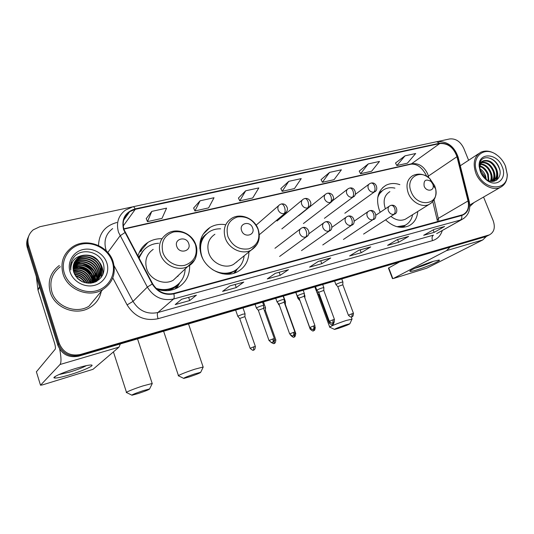 <?xml version="1.0" encoding="UTF-8"?>
<svg xmlns="http://www.w3.org/2000/svg" width="534" height="534" viewBox="0 0 534 534"><rect width="100%" height="100%" fill="white"/><g stroke="black" fill="none" stroke-linecap="round" stroke-linejoin="round"><path stroke-width="0.8" d="M399.873 184.651C394.813 182.948 390.18 183.162 385.962 185.285C377.925 190.431 375.689 198.668 379.267 209.989L380.255 212.252M385.588 219.841C393.191 226.963 400.894 228.986 408.697 225.909C414.15 223.132 417.167 218.326 417.748 211.491M225.028 224.62C219.561 223.859 214.561 224.794 210.042 227.437C200.804 233.825 197.86 243.017 201.218 255.012C206.011 270.111 225.028 278.768 237.43 271.806C244.919 267.567 248.751 260.952 248.917 251.955M157.016 289.294C164.312 291.577 171.127 291.083 177.455 287.819C185.845 282.833 189.904 275.364 189.637 265.411M175.392 288.801L176.48 286.584M161.996 238.705C156.829 238.564 152.123 239.813 147.885 242.456C142.865 245.72 139.541 250.299 137.919 256.187M28.135 237.416C26.533 240.774 26.279 244.285 27.374 247.963L57.779 345.164C61.75 354.382 68.719 358.054 78.665 356.171L486.147 236.522M132.285 206.925L39.89 226.71L33.241 229.82C28.476 233.965 26.914 239.125 28.549 245.306L59.261 343.382L58.52 344.276C62.511 353.541 69.507 357.226 79.499 355.337L488.25 235.454L79.499 355.337C69.507 357.226 62.511 353.541 58.52 344.276L27.955 246.641L58.52 344.276L57.779 345.164M28.723 236.048C27.114 239.419 26.854 242.943 27.955 246.641C26.854 242.943 27.114 239.419 28.723 236.048M94.411 279.169L92.903 276.499L94.411 279.169M91.921 275.143C88.51 270.872 84.105 268.101 78.698 266.82C84.105 268.101 88.51 270.872 91.921 275.143M77.183 266.533L74.433 266.279L77.183 266.533M50.236 292.238C54.682 308.105 76.148 316.241 89.785 307.611C96.04 303.779 99.858 298.366 101.24 291.37C99.858 298.366 96.04 303.779 89.785 307.611C76.148 316.241 54.682 308.105 50.236 292.238C47.426 281.218 50.443 272.3 59.294 265.485C50.443 272.3 47.426 281.218 50.236 292.238M469.8 206.518L473.972 202.586L469.8 206.518M124.022 229.6C121.952 222.084 123.841 216.11 129.702 211.678L135.269 209.321L439.776 143.553C447.899 143.079 453.633 147.464 456.971 156.709L468.038 200.958C469.359 207.539 467.651 212.118 462.905 214.695L173.71 293.44C164.792 295.148 157.777 291.938 152.657 283.814L124.022 229.6M123.601 229.693L152.27 284.001C157.517 292.325 164.712 295.616 173.857 293.86L461.75 215.496C467.557 213.3 469.746 208.447 468.331 200.944L457.264 156.709C453.84 147.23 447.966 142.738 439.642 143.225L135.129 208.907C125.083 212.152 121.238 219.073 123.601 229.693M73.125 267.174L74.319 267.207M75.147 267.267L77.657 267.634M90.967 275.631L93.083 278.735M93.523 279.549L94.304 281.284M405.019 155.841L396.855 165.553L407.389 163.184L415.686 153.505L405.019 155.841L395.507 163.03M368.273 163.905L360.57 173.71L371.644 171.22L379.494 161.442L368.273 163.905L359.228 171.12M329.571 172.395L322.396 182.294L334.057 179.671L341.4 169.799L329.571 172.395L321.067 179.624M151.783 211.391L147.491 221.63L162.009 218.366L166.568 208.147L151.783 211.391L146.236 218.6M200.076 200.797L194.923 210.963L208.634 207.88L214.027 197.734L200.076 200.797L193.642 208.026M245.667 190.798L239.746 200.877L252.722 197.96L258.843 187.908L245.667 190.798L238.451 198.041M288.76 181.346L282.179 191.339L294.468 188.575L301.236 178.61L288.76 181.346L280.857 188.589M468.618 160.273L463.706 148.192C460.375 141.477 455.716 138.393 449.728 138.933L437.406 141.577M59.261 343.382C63.279 352.687 70.308 356.392 80.34 354.503L489.424 234.86C494.184 232.177 495.445 227.477 493.209 220.762L483.564 197.046M408.63 236.422L398.618 242.282L387.597 245.353L397.47 239.512L408.63 236.422L397.316 239.599M444.615 226.463L434.155 232.37L423.682 235.294L434.015 229.4L444.341 226.583M288.487 269.67L280.21 275.304L267.28 278.915L275.344 273.308L288.273 269.783M243.784 282.045L236.248 287.566L222.571 291.384L229.86 285.897L243.584 282.152M196.399 295.155L189.717 300.549L175.219 304.587L181.627 299.247L196.225 295.262M370.729 246.908L361.218 252.716L349.61 255.953L358.955 250.172L370.729 246.908L358.815 250.259M330.74 257.975L321.802 263.703L309.56 267.12L318.311 261.42L330.74 257.975L318.171 261.506M321.802 263.703L320.727 260.799M361.218 252.716L360.15 249.892M189.717 300.549L188.629 297.365M236.248 287.566L235.167 284.482M280.21 275.304L279.128 272.313M434.155 232.37L433.174 229.874M398.618 242.282L397.556 239.532M282.179 191.339L280.837 188.542M239.746 200.877L238.424 197.994M194.923 210.963L193.622 207.98M147.491 221.63L146.209 218.546M322.396 182.294L321.041 179.578M360.57 173.71L359.208 171.074M396.855 165.553L395.487 162.99M69.64 374.821C60.876 377.411 55.69 378.439 54.081 377.898C52.265 377.064 64.574 371.744 76.736 368.146C83.438 366.17 88.097 365.123 90.727 365.009C96.4 364.742 83.417 370.723 69.64 374.821M58.86 374.614L69.674 372.091C77.283 369.742 82.843 367.592 86.348 365.643M59.701 349.229C61.303 357.513 61.41 362.606 60.015 364.515L40.517 385.228L42.486 384.894L93.023 369.314L118.969 347.147L60.015 364.515M120.357 343.956L118.969 347.147M36.399 371.818L55.229 349.189C55.669 348.235 55.436 346.179 54.521 343.008L37.994 290.089L36.319 276.559M112.3 261.653C108.355 249.385 93.951 241.221 81.161 244.218C68.319 247.035 60.249 260.665 64.374 273.328C68.305 286.044 83.451 294.254 96.24 290.816C109.096 287.566 116.425 273.882 112.3 261.653M113.121 261.72C108.375 245.466 85.747 237.236 72.03 247.222C63.166 253.95 60.162 262.855 63.025 273.935C67.551 289.869 89.125 298.179 102.708 289.608C112.794 282.806 116.265 273.508 113.121 261.72M98.843 279.849L98.45 278.755M98.423 278.695L98.289 278.354M97.735 277.093L97.008 275.684M96.641 275.043L94.738 272.3M93.537 270.898C90.433 267.567 86.695 265.184 82.316 263.736M80.634 263.255L77.597 262.675M76.936 262.601L75.548 262.494M75.508 262.494L74.333 262.461M72.137 262.554L71.062 262.668M60.389 266.706C52.052 273.108 49.201 281.478 51.845 291.831C56.023 306.716 76.188 314.346 88.971 306.209L102.708 289.608M73.899 272.6C81.061 272.594 85.954 275.938 88.584 282.626L88.757 283.227M74.019 272.954C81.008 273.101 85.774 276.445 88.317 282.987L88.384 283.22M73.505 271.259C81.315 270.591 86.702 273.895 89.665 281.184L90.112 283.2M73.592 271.586C81.248 271.085 86.515 274.403 89.392 281.545L89.792 283.22M73.251 270.01C81.615 268.642 87.449 271.879 90.76 279.723L91.327 283.073M73.305 270.317C81.535 269.123 87.262 272.38 90.486 280.09L91.034 283.12M73.125 268.836C81.956 266.726 88.197 269.864 91.861 278.247L92.435 282.746M73.151 269.123C81.869 267.2 88.01 270.364 91.588 278.614L92.168 282.833M73.105 267.714C80.561 263.95 90.693 268.736 92.983 276.752L93.463 282.353M79.132 268.041L73.098 268.008C80.541 264.437 90.44 269.223 92.702 277.126L93.21 282.459M73.171 266.633C80.634 262.04 91.728 266.76 94.111 275.237L94.425 281.905M73.145 266.9C80.621 262.514 91.468 267.254 93.83 275.617L94.184 282.019M73.318 265.605L73.652 265.378C81.088 260.258 92.816 264.917 95.259 273.708L95.319 281.398M95.306 281.438L95.105 282.065M73.271 265.859L73.398 265.772C80.821 260.665 92.529 265.318 94.965 274.096L95.099 281.531M95.032 281.778L94.918 282.146M73.545 264.604L74.693 263.763C82.163 258.623 93.957 263.322 96.414 272.16C97.388 275.384 97.175 278.588 95.766 281.778C100.018 277.914 101.427 273.121 99.971 267.407C97.468 258.409 85.473 253.603 77.891 258.803L74.66 261.814M73.478 264.851L74.433 264.163C81.896 259.037 93.67 263.723 96.12 272.554C97.061 275.644 96.894 278.741 95.613 281.845M73.846 263.642L75.748 262.127C83.257 256.967 95.112 261.707 97.588 270.598C98.703 274.383 98.256 278.034 96.247 281.545M75.06 263.529L73.752 263.903L75.481 262.541C82.977 257.388 94.825 262.107 97.288 270.992C98.243 274.122 98.069 277.253 96.761 280.39M74.213 262.715L76.809 260.472C84.359 255.299 96.28 260.065 98.77 269.009C100.045 273.541 99.257 277.693 96.407 281.458C99.024 277.747 99.711 273.728 98.476 269.41C95.987 260.479 84.078 255.719 76.542 260.892L76.809 260.479M74.54 262.04L77.617 259.224C85.193 254.03 97.168 258.823 99.671 267.808C101.073 273.161 99.871 277.773 96.053 281.638M83.391 255.285L78.919 257.208C73.859 260.946 72.137 265.925 73.759 272.146C77.41 280.69 83.918 284.201 93.283 282.686C101.8 279.369 105.245 273.281 103.609 264.43C100.492 251.407 81.035 247.169 73.512 257.628C70.895 261.306 69.981 265.431 70.768 269.99C70.715 261.513 74.927 256.614 83.391 255.285C91.921 254.264 97.855 257.762 101.186 265.778C102.762 272.373 100.819 277.573 95.359 281.378L91.241 283.093M75.04 261.166L78.705 257.535C86.321 252.315 98.363 257.154 100.879 266.186C102.455 272.774 100.512 277.96 95.059 281.765L93.31 282.673M77.023 277.934L82.71 281.945M77.81 278.741L81.689 281.471M75.374 275.751C79.639 276.559 82.957 278.908 85.32 282.793M75.681 276.225C79.486 277.086 82.516 279.229 84.772 282.653M74.473 274.069C80.427 274.563 84.666 277.58 87.196 283.12M74.66 274.463C80.207 275.057 84.245 277.92 86.768 283.067M70.535 268.288L70.722 267.941M74.113 262.942L76.542 260.892M70.081 271.939C73.105 281.658 84.659 287.953 94.471 285.356C104.337 282.9 110.031 272.4 106.86 262.982C103.836 253.523 92.716 247.255 82.903 249.598C73.045 251.794 66.917 262.261 70.081 271.939M72.818 258.663L74.353 256.66M92.549 256.787L96.834 259.684M100.913 264.977C102.528 268.115 103.115 271.479 102.662 275.07M92.175 258.85L94.985 260.752M99.631 266.433L101.42 271.799M101.527 272.647L101.353 277.213M70.555 265.365L71.196 265.004M75.881 263.355L81.689 263.262M94.631 272.046L96.674 277.667M96.801 278.541L96.901 280.05M96.908 280.323L96.901 280.757M96.901 280.811L96.888 281.198M70.488 266.426L70.922 266.212M73.378 265.291L74.093 265.104M74.92 264.924L80.821 264.871M93.403 273.401L95.526 279.088M95.653 279.97L95.76 281.498M73.972 266.479L79.966 266.466M92.188 274.736L94.385 280.497M94.518 281.385L94.565 281.825M90.987 276.058L93.263 281.885M73.398 270.811L77.503 271.152M88.597 278.641L90.693 283.154M99.931 262.861C102.361 266.473 103.329 270.424 102.835 274.703M98.596 264.277L101.48 271.085M101.634 272.066L101.507 276.999M70.568 265.238L71.242 264.844M73.812 263.723L75.561 263.249M76.522 263.068L84.332 263.629M93.303 269.703L96.721 276.939M96.894 277.96L97.041 279.696M97.048 280.016L97.048 280.537M97.048 280.604L97.028 281.118M70.495 266.292L70.949 266.065M73.418 265.118L74.593 264.824M75.568 264.644L83.558 265.298M91.988 270.998L95.559 278.361M95.746 279.389L95.9 281.144M73.185 266.479L73.639 266.379M74.626 266.199L82.81 266.96M90.667 272.267L94.418 279.763M94.605 280.797L94.718 281.745M73.699 267.741L82.089 268.615M89.345 273.508L93.29 281.144M73.365 270.625L80.754 271.919M86.662 275.891L90.873 283.14M138.386 393.478C145.689 391.008 149.427 389.5 149.593 388.946L143.145 390.674C135.382 393.304 131.658 394.82 131.985 395.233L138.386 393.478M126.585 392.624C124.349 392.73 133.914 388.792 142.918 385.922L152.19 383.479L152.063 383.933M188.716 243.551C186.339 235.681 173.83 238.651 176.787 246.461C179.217 254.418 191.726 251.287 188.716 243.551M153.198 249.378C146.61 254.03 144.44 260.505 146.683 268.802C149.987 279.696 164.152 285.67 173.29 280.196L178.843 275.03M158.631 243.264C154.753 243.464 151.215 244.565 148.011 246.554C143.606 249.398 140.649 253.376 139.147 258.496M143.105 250.873L138.933 258.096M177.795 276.458L178.216 275.617M157.176 289.348C163.137 290.783 168.657 290.162 173.75 287.486L178.002 284.422M155.941 288.28C162.51 290.363 168.637 289.922 174.338 286.952C181.086 282.993 184.697 277.059 185.171 269.143M175.412 288.794L177.268 285.37M179.898 282.559L176.641 288.233M139.281 252.342L141.523 250.713M189.403 376.87C196.592 374.434 200.357 372.919 200.684 372.311L195.01 373.827C187.381 376.417 183.636 377.945 183.769 378.412L189.403 376.87M178.543 375.896C176.434 375.983 186.299 371.931 194.977 369.161L203.14 367.018L203.033 367.425M252.635 227.958C250.246 220.422 238.698 223.165 241.628 230.648C244.071 238.257 255.612 235.374 252.635 227.958M214.908 234.266C208.527 238.605 206.491 244.879 208.801 253.096C212.071 263.382 225.074 269.249 233.512 264.41L237.75 260.986M220.615 228.826C216.63 228.699 212.993 229.6 209.688 231.529C201.405 237.236 198.761 245.446 201.759 256.16L202.8 258.703M205.89 234.533C202.092 238.177 200.07 242.796 199.816 248.403M236.635 262.174L236.969 261.613M222.137 273.702C226.209 274.062 229.954 273.361 233.385 271.606L236.649 269.45M212.298 269.463C219.768 273.882 227.03 274.409 234.079 271.058C239.96 267.788 243.324 262.695 244.172 255.786M237.43 268.829L234.893 272.914M338.336 328.39C345.184 326.054 349.022 324.512 349.863 323.764L346.052 324.779C338.83 327.255 334.992 328.804 334.544 329.431L338.336 328.39M329.738 327.202C328.003 327.242 338.836 322.83 346.526 320.38L351.946 319.212M432.767 184.016L431.005 181.44C425.772 178.656 423.482 180.218 424.136 186.126C426.266 192.113 434.569 191.172 433.107 185.164L432.767 184.016M389.887 191.633C384.36 195.13 382.825 200.744 385.274 208.467L385.408 208.801M394.913 188.122C391.122 187.287 387.664 187.668 384.533 189.263C381.223 191.045 378.946 193.882 377.705 197.76M382.558 190.531L378.292 195.023M399.746 227.244L405.573 225.074M396.976 226.71L404.785 225.475C409.004 223.366 411.614 219.768 412.602 214.701M390.915 216.397C395.827 220.255 400.627 221.196 405.333 219.227L407.235 218.046M245.039 313.905L242.85 314.179L238.057 316.088L237.85 316.415L239.653 318.404M244.912 316.629L239.699 318.471L250.112 348.255M265.518 307.804L263.596 308.018M265.398 310.494L264.397 310.574M285.476 301.864L284.181 301.917M285.363 304.52L284.996 304.46M278.841 303.939L278.474 304.353L279.422 305.375M304.927 296.07L304.233 295.996M298.88 297.885L298.012 298.546M299.888 300.342L310.181 329.111C312.216 330.886 313.291 331.447 313.411 330.8L313.511 330.773M318.424 292.005L317.062 292.886M319.445 294.374L318.851 294.821L329.178 322.99M263.723 305.575L263.709 305.408C261.727 305.648 259.384 306.443 256.66 307.784L256.42 308.138M263.602 308.338L258.302 310.221L269.009 340.465M284.295 299.481L284.282 299.327C282.393 299.554 280.09 300.335 277.373 301.663L277.093 302.037M284.188 302.211L278.962 304.086L289.662 333.95C291.778 335.806 292.892 336.4 293.012 335.719L293.119 335.686M304.34 293.546L304.327 293.4C302.524 293.62 300.262 294.388 297.551 295.702L297.224 296.096L299.04 298.059M304.24 296.243L299.08 298.112L309.753 327.549C311.849 329.378 312.957 329.959 313.071 329.284L313.171 329.258M323.871 287.766L323.858 287.626C322.129 287.839 319.913 288.594 317.203 289.895L316.842 290.302M323.778 290.429L318.678 292.292L329.311 321.268M342.908 282.126L342.895 281.999C341.239 282.199 339.063 282.947 336.36 284.235L335.953 284.662M342.821 284.762L337.782 286.618L348.382 315.193M416.106 270.137C412.281 271.285 410.212 271.673 409.905 271.305C408.884 270.524 424.023 264.056 433.354 261.326L438.928 260.078C442.626 259.978 426.292 267.14 416.106 270.137M414.991 268.242L417.147 267.641C423.248 265.725 428.675 263.609 433.428 261.3M449.828 247.416L446.477 250.64L393.291 278.534L426.813 268.161L482.716 239.966L446.477 250.64M486.461 236.362L482.716 239.966M392.49 278.668L388.452 268.095L398.791 262.368M505.391 165.887C503.395 161.215 500.405 157.483 496.406 154.693C483.884 145.408 470.374 157.577 477.116 172.776C483.857 191.072 508.301 191.699 507.146 174.024L505.391 165.887M496.406 154.693L496.073 154.379C490.613 150.848 485.519 150.141 480.794 152.27C474.179 156.409 472.543 163.417 475.894 173.29C480.079 184.21 492.488 191.312 500.265 187.407C504.89 185.058 507.24 180.786 507.3 174.585L505.585 166.368M479.939 168.691C482.556 170.379 484.438 172.769 485.593 175.86L486.367 179.878M480.046 169.625L484.919 176.267L485.573 178.883M480.113 165.894C483.804 167.075 486.541 169.839 488.31 174.197L488.87 180.759M480.006 166.501C483.464 167.836 486.007 170.54 487.629 174.611L488.303 180.525M480.8 163.898C485.306 164.258 488.723 167.129 491.046 172.522C492.148 175.706 492.088 178.63 490.853 181.3M480.593 164.345C484.919 164.933 488.176 167.796 490.359 172.943C491.387 175.873 491.4 178.63 490.399 181.213M481.822 162.403C486.915 161.668 490.913 164.479 493.81 170.833C495.192 175.139 494.718 178.676 492.388 181.427M481.534 162.737C486.507 162.303 490.366 165.139 493.116 171.254C494.431 175.265 494.077 178.656 492.061 181.427M484.992 160.54L483.664 161.014C481.054 162.423 479.812 164.953 479.933 168.59L480.9 172.702L485.726 178.997C494.017 185.658 503.161 177.595 499.223 167.903C496.039 158.044 483.704 154.172 480.4 161.635L479.425 167.182L480.073 170.693L479.525 167.449C479.579 163.07 481.401 160.767 484.992 160.54C489.972 160.127 493.843 162.99 496.6 169.124C498.289 174.825 497.121 178.87 493.109 181.273L492.789 181.42M482.769 161.548L483.05 161.401C488.356 159.953 492.642 162.67 495.899 169.552C497.514 174.918 496.533 178.87 492.949 181.406M480.9 172.702L479.706 167.956M480.466 171.961C481.868 175.299 483.958 178.029 486.741 180.165C496.72 188.202 507.554 178.423 502.167 166.675C496.994 152.577 477.77 152.183 479.185 166.508L480.466 171.961M469.773 205.049L470.14 204.796M480.073 170.693L479.258 166.715M487.749 157.704C493.616 159.012 497.641 163.144 499.824 170.092M497.394 174.131L496.426 180.285M494.597 175.706L494.177 180.485M494.117 180.692L493.91 181.28M491.834 177.268L491.607 181.393M496.82 169.772C498.109 173.45 498.102 176.867 496.8 180.025M493.943 171.214C495.078 174.218 495.292 177.175 494.584 180.071M494.484 180.412L494.204 181.22M491.08 172.622C492.255 175.566 492.528 178.496 491.894 181.413M78.665 356.171L80.34 354.503M27.374 247.963L28.549 245.306M484.418 237.276L488.637 235.14M456.971 156.709L428.361 176.093L427.654 173.864C423.996 166.381 418.756 162.997 411.928 163.704L123.781 228.819M428.769 177.782L428.361 176.093L427.474 176.834M135.269 209.321L123.227 225.975M461.75 215.496C462.077 217.692 461.603 219.22 460.328 220.081L173.57 299.013C162.463 301.183 153.719 297.198 147.337 287.078L118.515 232.303C115.965 223.005 118.294 215.602 125.503 210.089L132.939 206.765C133.613 206.585 134.341 207.299 135.129 208.907M112.661 228.579C105.799 233.879 103.556 240.921 105.932 249.718L106.4 250.987M124.856 232.61L120.037 235.848L107.801 252.469M152.27 284.001L147.337 287.078L133.013 301.396C139.02 310.935 147.297 314.646 157.857 312.53L173.57 299.013C174.298 298.192 174.398 296.477 173.857 293.86M464.033 218.266L436.665 233.638M468.331 200.944L469.239 201.505M457.264 156.709L458.199 157.403M439.642 143.225L436.612 141.73L133.126 206.725M98.53 245.527C98.977 233.498 104.991 225.842 116.579 222.571L116.879 222.504M442.299 230.488C440.67 235.714 437.406 239.098 432.513 240.627L158.071 318.711C144.921 321.401 134.595 316.796 127.099 304.894L112.794 277.9M114.089 265.738L133.013 301.396L127.099 304.894M158.071 318.711C157.156 315.641 157.083 313.578 157.857 312.53L433.408 235.16C431.993 236.255 431.692 238.077 432.513 240.627M438.915 221.33L434.055 199.783M468.038 200.958L438.494 218.273L437.199 220.021L437.5 221.71M439.776 143.553L410.94 164.205L123.875 229.126M410.499 164.305L410.94 164.205C416.867 163.624 421.973 167.316 426.252 175.279M330.399 258.122L318.164 261.513M370.369 247.062L358.801 250.266M408.256 236.575L397.309 239.606M39.636 287.172L37.994 290.089M36.365 371.717L40.517 385.228M37.901 289.642L39.509 286.771M94.418 279.562L93.076 277.086M92.242 275.858C88.657 271.092 83.891 268.088 77.951 266.84M76.609 266.62L74.279 266.426M95.84 281.291L95.553 280.497M95.406 280.123L94.692 278.554M94.304 277.827L92.956 275.678M90.393 272.654L81.548 267.113M79.266 266.433L78.658 266.292M77.17 266.019L75.661 265.839M74.927 265.785L73.291 265.752M70.982 265.905L70.508 265.965M195.457 244.552C191.045 234.9 183.783 230.688 173.663 231.93C164.158 235.28 160.574 242.156 162.91 252.542C165.894 261.573 176.38 267.514 185.064 265.198C194.449 261.607 197.914 254.725 195.457 244.552M173.29 280.196L194.456 260.151C195.638 259.063 198.341 250.626 195.784 244.645C192.086 233.111 176.761 227.063 167.095 233.725C160.22 238.551 157.977 245.333 160.367 254.057C163.891 265.531 178.77 271.906 188.308 266.226C192 264.136 194.53 261.079 195.898 257.061M167.489 290.663C171.127 289.775 174.284 288.106 176.968 285.663L178.997 283.501M144.006 249.852L138.5 257.275M257.995 229.193C253.67 219.928 246.821 215.849 237.443 216.964C228.686 220.095 225.508 226.636 227.925 236.582C232.363 246.067 239.325 250.152 248.797 248.844C257.441 245.493 260.512 238.945 257.995 229.193M233.512 264.41L251.154 250.139C258.529 245.246 260.872 238.284 258.182 229.26C254.564 218.439 240.554 212.512 231.529 218.419C224.894 222.912 222.811 229.466 225.281 238.084C228.766 248.891 242.383 255.145 251.154 250.139L256.981 244.525M228.712 274.182L235.768 270.404L237.31 268.929M206.491 233.939C203.694 235.955 201.585 238.578 200.163 241.809M434.716 185.805L429.937 178.797C419.844 168.524 405.239 178.102 411.087 191.606C416.947 208.08 439.689 205.243 435.637 188.909L434.716 185.805M431.005 181.44L429.937 178.797C424.396 173.951 418.696 172.882 412.829 175.593C407.162 179.177 405.633 184.998 408.243 193.061C411.594 202.199 422.274 207.973 429.062 204.442L431.405 202.907M401.982 227.371L405.453 225.141M382.384 190.645L379.04 192.928M279.756 204.669C277.98 205.85 277.446 207.606 278.147 209.942C279.442 212.712 281.445 213.92 284.155 213.58C285.31 212.252 285.43 210.116 284.515 207.172C283.561 204.836 282.459 203.788 281.204 204.021L279.756 204.669M253.804 346.793L250.132 348.308C252.222 350.171 253.33 350.765 253.456 350.09L253.804 346.793L255.359 346.399L244.886 316.542M255.379 346.453L255.359 346.399C255.012 351.045 253.256 349.723 253.777 349.984L253.63 350.037M284.155 213.58L286.404 212.011M303.265 199.175C301.523 200.323 301.009 202.052 301.717 204.375C302.998 207.099 304.961 208.293 307.591 207.966C308.799 206.638 308.952 204.529 308.051 201.632C307.097 199.336 305.969 198.308 304.667 198.555L303.265 199.175M270.958 342.321C275.564 344.957 273.575 342.788 274.129 343.442L274.396 340.352M275.844 339.898L275.824 339.844C275.544 344.37 273.755 343.162 274.282 343.382L274.076 343.455M265.371 310.414L275.824 339.844L274.436 340.198M307.591 207.966L309.633 206.618M326.067 193.849C324.365 194.963 323.864 196.672 324.579 198.968C325.853 201.652 327.769 202.833 330.326 202.519C331.581 201.191 331.768 199.109 330.873 196.252C329.919 193.996 328.77 192.994 327.429 193.255L326.067 193.849M290.683 335.345L290.683 335.345C292.732 337.148 293.82 337.722 293.94 337.061L294.047 337.034M295.789 333.516L295.769 333.463C295.028 338.549 293.833 336.467 294.227 336.967L294.594 334.584M285.336 304.447L295.769 333.463L295.002 333.63M330.326 202.519L332.181 201.345M348.201 188.682C346.526 189.764 346.045 191.446 346.766 193.729C348.028 196.365 349.904 197.533 352.387 197.233C353.695 195.911 353.909 193.849 353.021 191.038C352.066 188.822 350.898 187.841 349.516 188.108L348.201 188.682M310.661 328.797L310.181 329.111M315.227 327.295L315.214 327.249C315.08 329.331 314.686 330.433 314.039 330.539L313.565 330.753L314.166 328.704M315.087 326.908L315.027 327.269M352.387 197.233L354.082 196.205M369.682 183.663C368.039 184.717 367.586 186.379 368.306 188.636C369.555 191.239 371.39 192.387 373.807 192.1C375.162 190.785 375.402 188.742 374.521 185.979C373.566 183.789 372.378 182.835 370.963 183.109L369.682 183.663M330.179 322.503L329.191 323.03C331.234 324.779 332.295 325.333 332.388 324.692L332.488 324.665M334.297 321.675C332.862 326.321 332.522 323.958 332.655 324.605L333.203 322.783M373.807 192.1L375.362 191.199M274.356 338.629L274.336 338.569C274.015 343.275 272.207 341.967 272.74 342.214L272.64 342.247C273.268 341.733 273.328 340.632 272.814 338.957L269.029 340.525C271.159 342.414 272.287 343.008 272.413 342.327L272.527 342.294M301.436 228.111C299.567 229.28 298.993 231.095 299.721 233.538C301.022 236.308 303.005 237.496 305.675 237.116C306.89 235.868 307.043 233.772 306.129 230.835C305.128 228.418 303.959 227.344 302.631 227.591L301.436 228.111M263.569 308.252L274.336 338.569L272.814 338.957M305.675 237.116L307.604 235.888M294.915 332.068L294.901 332.014C294.775 334.171 294.368 335.312 293.68 335.445L293.233 335.646C293.894 335.125 293.967 334.037 293.46 332.382L289.662 333.95M324.552 222.278C322.723 223.419 322.169 225.201 322.903 227.624C324.191 230.348 326.134 231.529 328.724 231.162C329.999 229.914 330.179 227.838 329.278 224.947C328.27 222.571 327.082 221.523 325.707 221.784L324.552 222.278M284.155 302.131L294.901 332.014L293.46 332.382M328.724 231.162L330.466 230.107M314.947 325.68L314.926 325.627C314.793 327.776 314.392 328.904 313.725 329.017L313.291 329.211C313.979 328.684 314.065 327.609 313.565 325.974L309.753 327.549M346.973 216.624C345.184 217.732 344.657 219.487 345.391 221.884C346.673 224.567 348.569 225.728 351.085 225.381C352.407 224.133 352.62 222.084 351.726 219.234C350.725 216.904 349.51 215.876 348.095 216.15L346.973 216.624M304.347 293.406L304.226 296.17L314.926 325.627L313.565 325.974M351.085 225.381L352.667 224.467M334.458 319.452L334.438 319.405C334.257 321.615 333.85 322.736 333.223 322.776L332.775 322.977L333.149 319.733L329.324 321.314C332.528 324.625 332.976 322.416 332.775 322.977L332.709 322.997M368.734 211.137C366.985 212.218 366.478 213.94 367.218 216.317C368.487 218.96 370.342 220.108 372.792 219.774C374.16 218.526 374.401 216.497 373.513 213.693C372.512 211.397 371.277 210.396 369.822 210.683L368.734 211.137M323.751 290.363L334.438 319.405L333.149 319.733M372.792 219.774L343.442 239.452M353.475 313.385L353.455 313.345C353.288 315.514 352.887 316.622 352.266 316.669L351.813 316.869L352.233 313.658L348.402 315.234C351.572 318.504 352.013 316.322 351.813 316.869L351.752 316.889M389.86 205.817C388.151 206.865 387.664 208.56 388.412 210.91C389.666 213.513 391.489 214.648 393.865 214.328C395.28 213.079 395.547 211.077 394.666 208.307C393.665 206.051 392.417 205.076 390.921 205.37L389.86 205.817M342.915 282.005L342.808 284.702L353.455 313.345L352.233 313.658M393.865 214.328L395.173 213.613M388.725 267.848L392.784 278.474M139.941 251.814L147.885 242.456M203.033 234.373L210.042 227.437M382.671 187.648L385.962 185.285M485.206 236.996L489.424 234.86M426.366 175.566L426.639 176.307M129.702 211.678L123.654 220.175M436.772 233.578L461.877 219.534C468.498 215.776 470.928 209.682 469.172 201.251L458.119 157.103C454.247 146.162 447.172 141.016 436.899 141.67M437.099 219.601L432.774 201.558M55.603 376.256L54.081 377.898M95.059 281.765L95.359 281.378M73.398 265.778L73.652 265.378M74.433 264.17L74.693 263.763M75.481 262.541L75.748 262.127M77.617 259.224L77.891 258.803M149.593 388.946L152.283 383.485M137.552 338.916L152.19 383.479M173.75 287.486L174.338 286.952M113.422 351.886L126.485 392.316M131.764 395.12L126.705 392.617M175.292 288.841L176.968 285.663L178.823 283.674M200.684 372.311L203.227 367.025M188.535 323.978L203.14 367.018M233.385 271.606L234.079 271.058M163.631 331.274L178.449 375.629M183.576 378.319L178.643 375.896M233.852 273.254L237.196 269.023M349.863 323.764L352.06 318.958M351.285 316.989L352.013 318.945M403.844 226.049L404.785 225.475M405.333 219.227L429.062 204.442C434.629 201.151 436.819 195.971 435.637 188.909L433.107 185.164M317.216 293.046L329.678 327.035M334.424 329.371L329.805 327.208M403.03 227.337L405.406 225.161M256.133 225.174L278.648 205.63M243.017 308.011L245.026 313.745L244.899 316.549M259.637 234.439L285.103 213.213C286.958 211.698 287.713 209.996 287.372 208.1C286.271 204.882 284.288 203.507 281.411 203.968M235.668 310.167L237.81 316.288M276.992 221.009L302.257 200.01M263.502 302.01L265.505 307.657M265.385 310.421L265.525 307.664M281.839 228.919L308.472 207.626C310.347 206.064 311.108 204.382 310.755 202.58C309.707 199.436 307.751 198.081 304.881 198.501M298.693 215.716L325.159 194.576M283.461 296.163L285.463 301.723M285.35 304.447L285.476 301.73M303.425 223.552L331.147 202.206L333.45 198.648C333.817 198.147 333.476 196.892 332.408 194.89C330.953 193.455 329.365 192.894 327.649 193.201M277.994 303.005L278.434 304.24M332.762 200.584L347.367 189.323M304.307 294.267L304.914 295.936M304.847 297.912L304.934 295.943M324.418 218.326L353.154 196.946C357.359 195.718 355.324 186.626 349.743 188.055M295.836 292.539L297.972 298.446M299.774 300.455L298.032 298.553M355.19 194.476L368.927 184.23M323.884 290.716L323.904 290.302M344.844 213.246L374.528 191.833C378.586 190.785 376.924 181.747 371.197 183.055M314.886 286.952L317.029 292.792M318.818 294.775L317.083 292.892M262.594 302.277L263.709 305.408M263.582 308.258L263.729 305.415M274.963 248.29L300.442 228.866M255.125 304.467L256.373 308.011M258.256 310.161L256.447 308.145M279.609 256.453L306.423 236.836C311.816 233.925 307.504 225.975 302.825 227.544M283.174 296.243L284.282 299.327L284.175 302.137M308.725 233.899L323.657 222.938M275.798 298.406L277.053 301.917M278.922 304.026L277.119 302.044M301.49 250.626L329.425 230.902C333.817 229.874 331.834 220.162 325.907 221.73M303.225 290.369L304.327 293.4M331.868 227.351L346.166 217.198M295.929 292.512L297.184 295.983M322.756 244.959L351.739 225.141C355.978 224.293 354.369 214.648 348.301 216.096M322.763 284.649L323.858 287.626L323.764 290.363M354.236 221.129L367.999 211.644M315.541 286.765L316.802 290.202M318.644 292.238L316.862 290.309M370.035 210.623C376.096 209.228 377.578 218.746 373.399 219.547M341.807 279.068L342.895 281.999M375.903 215.169L389.193 206.257M334.658 281.158L335.919 284.562M337.748 286.571L335.973 284.662M363.574 234.086L394.439 214.114C398.471 213.433 397.336 204.048 391.142 205.316M410.452 270.651L409.905 271.305M460.288 165.747L478.631 153.692M483.05 161.401L483.664 161.014M485.72 178.997L486.741 180.165M479.933 168.59L479.525 167.449M479.425 167.182L479.185 166.508M469.766 205.009L500.265 187.407M507.146 174.024L507.3 174.585"/></g></svg>
